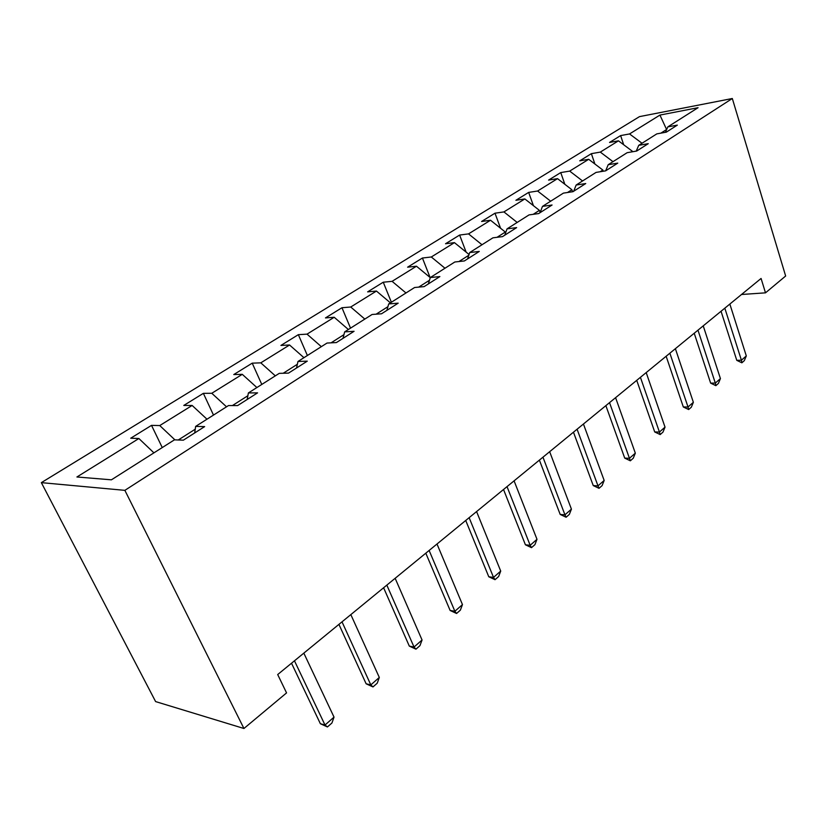 <?xml version="1.0" encoding="UTF-8"?>
<svg xmlns="http://www.w3.org/2000/svg" width="827" height="827" viewBox="0 0 827 827"><rect width="100%" height="100%" fill="white"/><g stroke="black" fill="none" stroke-linecap="round" stroke-linejoin="round"><path stroke-width="1.24" d="M124.867 490.349L243.944 728.494L155.61 701.585L41.35 482.637L639.488 116.628L732.319 98.506L124.867 490.349L41.35 482.637M659.936 115.077L629.543 133.943L620.632 135.587L609.54 142.44L618.451 140.828L600.309 152.096L591.377 153.667L579.768 160.831L588.7 159.301L569.689 171.096L560.747 172.585L548.59 180.09L557.532 178.642L537.602 191.016L528.66 192.402L515.903 200.289L524.845 198.935L503.922 211.919L494.991 213.201L481.593 221.481L490.525 220.24L468.537 233.886L459.626 235.054L445.536 243.748L454.447 242.631L431.312 256.99L422.432 258.024L407.608 267.183L416.477 266.211L392.101 281.335L383.263 282.214L367.643 291.869L376.45 291.052L350.731 307.013L341.964 307.727L325.476 317.919L334.211 317.268L307.034 334.139L298.351 334.666L280.922 345.438L289.553 344.993L260.794 362.846L252.225 363.156L233.772 374.559L242.28 374.331L211.784 393.27L203.37 393.342L183.79 405.437L192.143 405.457L159.756 425.564L151.517 425.367L130.718 438.217L138.884 438.517L76.921 476.983L111.407 479.825L174.435 439.84L183.367 440.171L204.641 426.608L195.637 426.401L228.49 405.561L237.607 405.581L257.569 392.856L248.389 392.939L279.257 373.359L288.52 373.111L307.282 361.141L297.968 361.482L327.027 343.05L336.403 342.564L354.07 331.296L344.663 331.865L372.067 314.487L381.526 313.784L398.19 303.158L388.711 303.933L414.596 287.507L424.117 286.628L439.871 276.58L430.329 277.531L454.819 261.994L464.381 260.95L479.288 251.439L469.715 252.545L492.923 237.825L502.506 236.625L516.637 227.611L507.044 228.862L529.063 214.896L538.656 213.573L552.074 205.013L542.481 206.388L563.404 193.125L572.987 191.678L585.733 183.542L576.15 185.031L596.05 172.409L605.622 170.858L617.759 163.126L608.196 164.707L627.155 152.685L636.697 151.041L648.254 143.671L638.723 145.345L656.803 133.881L666.314 132.155L677.334 125.125L667.834 126.872L698.071 107.696L659.936 115.077L666.593 129.508L660.887 133.137M741.499 294.495L765.492 292.841L761.078 278.461L277.696 674.543L286.555 692.902L243.944 728.494M195.234 429.203L178.27 439.985M194.686 432.955L195.637 426.401M159.756 425.564L174.921 439.861M192.143 405.457L206.977 419.206M247.862 395.73L232.397 405.571M247.17 399.482L248.389 392.939M211.784 393.27L226.526 406.801M242.28 374.331L256.887 387.543M297.348 364.273L283.227 373.246M296.521 368.005L297.968 361.482M260.794 362.846L275.319 375.851M289.553 344.993L303.954 357.688M343.949 334.646L331.048 342.843M342.998 338.357L344.663 331.865M307.034 334.139L321.341 346.658M334.211 317.268L348.384 329.508M387.925 306.683L376.12 314.188M386.871 310.383L388.711 303.933M350.731 307.013L364.821 319.077M376.45 291.052L390.416 302.847M429.471 280.27L418.679 287.134M428.334 283.94L430.329 277.531M392.101 281.335L405.985 292.975M416.477 266.211L430.288 277.645M468.806 255.264L458.923 261.549M467.575 258.903L469.715 252.545M431.312 256.99L444.988 268.237M454.447 242.631L469.054 254.509M505.617 232.863L505.318 232.046L497.037 237.308M504.79 235.178L507.044 228.862M468.537 233.886L482.007 244.751M490.525 220.24L505.318 232.046M540.176 212.487L539.411 210.368L533.188 214.327M540.114 212.642L542.481 206.388M503.922 211.919L517.185 222.432M524.845 198.935L539.411 210.368M572.584 191.74L571.881 189.724L567.518 192.505M573.69 191.223L576.15 185.031M537.602 191.016L550.668 201.199M557.532 178.642L571.881 189.724M603.245 171.241L602.831 170.042L600.164 171.747M605.653 170.838L608.196 164.707M569.689 171.096L582.559 180.968M588.7 159.301L602.831 170.042M632.541 151.755L632.376 151.258L631.249 151.982M636.232 151.124L638.723 145.345M600.309 152.096L612.983 161.668M618.451 140.828L632.376 151.258M665.415 132.31L667.834 126.872M629.543 133.943L642.031 143.247M765.492 292.841L785.65 276.011L732.319 98.506M138.884 438.517L153.925 452.855M620.632 135.587L623.661 144.725M591.377 153.667L594.892 164.015M560.747 172.585L564.841 184.297M528.66 192.402L533.425 205.675M494.991 213.201L500.552 228.242M459.626 235.054L466.128 252.132M422.432 258.024L430.071 277.458M383.263 282.214L391.378 302.237M341.964 307.727L350.524 328.154M298.351 334.666L307.386 355.507M252.225 363.156L261.787 384.441M203.37 393.342L213.49 415.071M151.517 425.367L162.257 447.572M729.848 304.047L746.305 355.93L744.3 360.665L741.86 362.805L741.416 360.21L736.774 360.334L721.051 311.252M746.305 355.93L741.416 360.21L724.814 308.171M741.86 362.805L736.774 360.334M703.229 325.859L720.431 378.601L718.405 383.418L715.862 385.661L715.314 383.077L710.651 383.139L694.225 333.24M720.431 378.601L715.314 383.077L697.967 330.169M715.862 385.661L710.651 383.139M675.38 348.684L693.367 402.304L691.331 407.204L688.664 409.551L688.012 406.998L683.319 406.977L666.148 356.251M693.367 402.304L688.012 406.998L669.87 353.191M688.664 409.551L683.319 406.977M646.197 372.595L665.032 427.135L662.975 432.118L660.184 434.578L659.429 432.045L654.715 431.952L636.728 380.358M665.032 427.135L659.429 432.045L640.418 377.329M660.184 434.578L654.715 431.952M615.588 397.673L635.332 453.155L633.265 458.22L630.339 460.804L629.45 458.303L624.726 458.117L605.871 405.643M635.332 453.155L629.45 458.303L609.53 402.635M630.339 460.804L624.726 458.117M583.438 424.013L604.165 480.456L602.097 485.614L599.017 488.323L597.993 485.862L593.248 485.583L573.462 432.19M604.165 480.456L597.993 485.862L577.081 429.234M599.017 488.323L593.248 485.583M549.655 451.697L571.426 509.143L569.348 514.394L566.113 517.237L564.944 514.818L560.189 514.435L539.39 460.112M571.426 509.143L564.944 514.818L542.957 457.186M566.113 517.237L560.189 514.435M514.084 480.849L536.992 539.307L534.904 544.662L531.492 547.65L530.159 545.293L525.414 544.786L503.529 489.491M536.992 539.307L530.159 545.293L507.023 486.627M531.492 547.65L525.414 544.786M476.579 511.572L500.717 571.085L498.629 576.533L495.032 579.686L493.523 577.391L488.778 576.76L465.725 520.472M500.717 571.085L493.523 577.391L469.136 517.671M495.032 579.686L488.778 576.76M436.997 544.011L462.469 604.599L460.37 610.15L456.576 613.479L454.871 611.256L450.136 610.481L425.802 553.18M462.469 604.599L454.871 611.256L429.13 550.462M456.576 613.479L450.136 610.481M395.151 578.3L422.059 639.995L419.961 645.649L415.96 649.174L414.027 647.034L409.313 646.104L383.604 587.759M422.059 639.995L414.027 647.034L386.829 585.123M415.96 649.174L409.313 646.104M350.834 614.616L379.314 677.447L377.226 683.205L372.987 686.927L370.816 684.901L366.134 683.795L338.925 624.375M379.314 677.447L370.816 684.901L342.006 621.842M372.987 686.927L366.134 683.795M303.829 653.134L334.025 717.123L331.937 722.994L327.44 726.943L325.001 725.031L320.369 723.728L291.517 663.223M334.025 717.123L325.001 725.031L294.464 660.804M327.44 726.943L320.369 723.728"/></g></svg>
